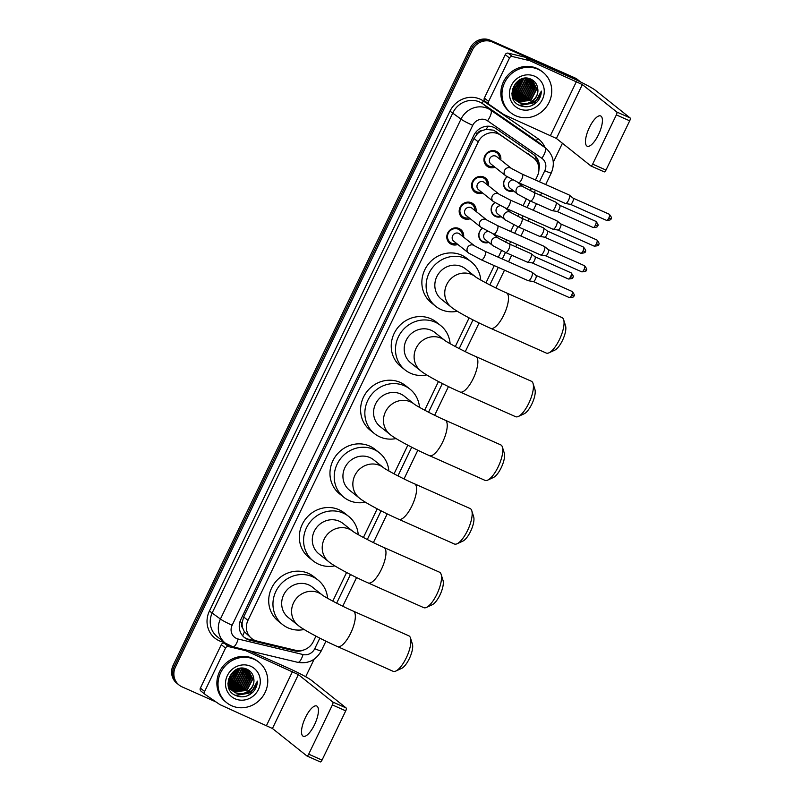 <?xml version="1.0" encoding="UTF-8"?>
<svg xmlns="http://www.w3.org/2000/svg" width="802" height="802" viewBox="0 0 802 802"><rect width="100%" height="100%" fill="white"/><g stroke="black" fill="none" stroke-linecap="round" stroke-linejoin="round"><path stroke-width="1.2" d="M494.654 234.535A8.281 7.749 -51.4 0 1 494.613 235.146M488.809 242.425A8.281 7.749 -51.4 0 1 483.115 242.224A8.281 7.749 -51.4 0 1 481.531 241.262A8.281 7.749 -51.4 0 1 482.403 228.279M507.044 208.801A8.281 7.749 -51.4 0 1 506.994 209.412M501.19 216.69A8.281 7.749 -51.4 0 1 495.506 216.49A8.281 7.749 -51.4 0 1 493.922 215.527A8.281 7.749 -51.4 0 1 494.784 202.545M519.425 183.056A8.281 7.749 -51.4 0 1 519.385 183.668M513.581 190.956A8.281 7.749 -51.4 0 1 507.897 190.746A8.281 7.749 -51.4 0 1 506.313 189.783A8.281 7.749 -51.4 0 1 507.175 176.801M457.822 244.44A8.802 8.251 -51.4 0 1 451.446 244.339A8.802 8.251 -51.4 0 1 449.762 243.317A8.802 8.251 -51.4 0 1 448.198 232.149A8.802 8.251 -51.4 0 1 459.055 228.53A8.802 8.251 -51.4 0 1 460.739 229.542A8.802 8.251 -51.4 0 1 463.626 237.151M470.213 218.695A8.802 8.251 -51.4 0 1 463.837 218.605A8.802 8.251 -51.4 0 1 462.152 217.583A8.802 8.251 -51.4 0 1 460.579 206.415A8.802 8.251 -51.4 0 1 471.446 202.786A8.802 8.251 -51.4 0 1 473.13 203.808A8.802 8.251 -51.4 0 1 476.017 211.417M482.593 192.961A8.802 8.251 -51.4 0 1 476.218 192.861A8.802 8.251 -51.4 0 1 474.533 191.838A8.802 8.251 -51.4 0 1 472.969 180.671A8.802 8.251 -51.4 0 1 483.837 177.052A8.802 8.251 -51.4 0 1 485.511 178.074A8.802 8.251 -51.4 0 1 488.408 185.683M494.984 167.227A8.802 8.251 -51.4 0 1 488.608 167.127A8.802 8.251 -51.4 0 1 486.924 166.104A8.802 8.251 -51.4 0 1 485.35 154.936A8.802 8.251 -51.4 0 1 496.217 151.307A8.802 8.251 -51.4 0 1 497.902 152.33A8.802 8.251 -51.4 0 1 500.789 159.939M535.465 179.999L537.34 176.109A15.519 14.536 128.6 0 0 533.671 158.034L493.721 130.215L486.162 129.373L482.192 130.566A5.173 4.842 128.6 0 0 477.421 133.633A15.519 1.283 -154.3 0 1 475.436 132.731M533.671 158.034A15.519 14.536 128.6 0 0 532.919 157.483L500.508 135.107A15.519 14.536 128.6 0 0 498.303 133.874A15.519 14.536 128.6 0 0 478.253 141.874L247.958 620.387A15.519 14.536 128.6 0 0 251.627 638.452A15.519 14.536 128.6 0 0 257.011 641.079L295.727 650.332A15.519 14.536 128.6 0 0 313.351 641.51L315.938 636.136M242.725 628.126A15.519 14.536 -51.4 0 1 242.194 622.402L242.074 622.643A5.173 4.842 128.6 0 0 242.725 628.126L244.379 631.775L251.627 638.452M477.421 133.633L477.3 133.884A15.519 14.536 -51.4 0 1 482.192 130.566M477.3 133.884L473.992 138.485L243.698 616.989L242.194 622.402M332.78 601.149L346.574 572.488M363.406 537.5L377.201 508.839M394.043 473.852L407.837 445.19M424.669 410.203L438.463 381.541M455.305 346.554L469.1 317.893M485.942 282.905L494.263 265.612M498.303 257.211L501.501 250.575M505.541 242.184L506.643 239.868M510.684 231.477L513.881 224.831M517.922 216.44L519.034 214.134M523.074 205.733L526.272 199.096M530.312 190.706L531.425 188.39M216.099 701.991L182.084 686.873A15.519 14.536 -51.4 0 1 179.117 685.068L177.984 684.166A15.519 14.536 -51.4 0 1 174.325 666.101L471.255 49.122A15.519 14.536 -51.4 0 1 491.295 41.113L575.766 78.676A15.519 14.536 -51.4 0 1 578.733 80.471A15.519 14.536 -51.4 0 0 575.766 78.676L491.295 41.113A15.519 14.536 -51.4 0 0 471.255 49.122L174.325 666.101A15.519 14.536 -51.4 0 0 177.984 684.166L176.851 683.264A15.519 14.536 -51.4 0 1 173.192 665.199L470.122 48.22A15.519 14.536 -51.4 0 1 490.162 40.21L574.633 77.774A15.519 14.536 -51.4 0 1 577.6 79.568L579.866 81.383A15.519 14.536 -51.4 0 1 580.558 81.974M538.914 169.733A15.519 14.536 128.6 0 0 534.092 154.926A15.519 14.536 128.6 0 0 533.34 154.375L496.077 128.651A15.519 14.536 128.6 0 0 493.862 127.408A15.519 14.536 128.6 0 0 473.812 135.408L240.831 619.515A15.519 14.536 128.6 0 0 244.49 637.58A15.519 14.536 128.6 0 0 249.883 640.197L294.404 650.843A15.519 14.536 128.6 0 0 303.878 649.931M179.117 685.068A15.519 14.536 -51.4 0 1 175.458 667.003L472.388 50.025A15.519 14.536 -51.4 0 1 492.438 42.015L576.899 79.578A15.519 14.536 -51.4 0 1 579.866 81.383M562.433 143.267L553.3 162.235M314.123 659.224L305.692 676.748M295.567 650.302A15.519 14.536 -51.4 0 1 293.271 649.941L248.75 639.294A15.519 14.536 -51.4 0 1 243.938 637.109M533.52 154.495A15.519 14.536 -51.4 0 1 538.202 164.61M598.472 134.706A16.551 5.634 -66 0 0 600.668 115.959A16.551 5.634 -66 0 0 589.4 127.478A16.551 5.634 -66 0 0 587.214 146.215A16.551 5.634 -66 0 0 598.472 134.706M485.08 101.172A2.586 2.426 -51.4 0 1 484.348 98.065L488.598 101.453L509.501 58.015L505.25 54.626A2.586 2.426 -51.4 0 1 508.187 53.153L525.34 57.263A2.586 2.426 -51.4 0 1 525.741 57.393L572.227 78.065A20.692 1.714 -154.3 0 1 595.675 90.496L630.101 117.934A2.586 0.882 114 0 1 629.69 120.821L616.357 114.897A2.586 0.882 -66 0 0 616.768 112.009L582.342 84.561L529.992 60.782A2.586 2.426 128.6 0 0 529.591 60.651L512.438 56.541A2.586 2.426 128.6 0 0 509.501 58.015M484.348 98.065L505.25 54.626M488.598 101.453A2.586 2.426 128.6 0 0 489.33 104.561L503.686 114.465A2.586 2.426 128.6 0 0 504.057 114.676L556.398 138.455L590.833 165.904A2.586 0.882 -66 0 0 590.894 165.944A2.586 0.882 -66 0 0 592.658 164.139L605.991 170.074L629.69 120.821M605.991 170.074A2.586 0.882 114 0 1 604.237 171.869A2.586 0.882 114 0 1 604.167 171.828L590.974 165.964M592.658 164.139L616.357 114.897M515.676 115.729A25.864 24.23 -51.4 0 1 510.734 112.731A25.864 24.23 -51.4 0 1 506.122 79.919A25.864 24.23 -51.4 0 1 538.032 69.273A25.864 24.23 -51.4 0 1 542.984 72.27A25.864 24.23 -51.4 0 1 547.596 105.082A25.864 24.23 -51.4 0 1 515.676 115.729M510.734 112.731L509.601 111.829A25.864 24.23 -51.4 0 1 504.989 79.017A25.864 24.23 -51.4 0 1 536.899 68.37A25.864 24.23 -51.4 0 1 541.851 71.368L542.984 72.27M536.979 102.044C539.806 98.887 541.26 95.237 541.34 91.117C539.626 98.646 534.854 102.867 527.024 103.759A12.932 12.12 -51.4 0 0 537.761 88.852C537.26 84.511 535.134 81.363 531.385 79.408C516.087 71.358 503.435 98.867 519.506 105.383C525.831 108.029 531.656 106.917 536.979 102.044M534.683 76.24A18.105 16.962 -51.4 0 1 542.413 99.418A18.105 16.962 -51.4 0 1 519.034 108.761A18.105 16.962 -51.4 0 1 511.295 85.583A18.105 16.962 -51.4 0 1 534.683 76.24M512.097 95.237L515.776 100.21L517.942 101.463L530.603 100.13L536.428 88.701L532.257 80.26L529.691 78.736M516.508 100.741L518.303 101.754L530.954 100.41L536.779 88.982L532.608 80.541L527.245 78.255M515.706 99.929L529.18 98.997L535.004 87.568L531.686 79.889M531.525 79.729L530.914 79.187M515.856 100.1L516.879 100.621L529.541 99.278L535.365 87.859L531.876 80.01M515.115 99.207L527.766 97.864L533.591 86.446L530.894 79.428M515.255 99.398L528.117 98.155L533.942 86.726L531.094 79.538M513.701 98.085L514.353 98.355M514.573 98.435L526.353 96.741L532.177 85.313L530.052 79.027M513.841 98.265L514.483 98.546M514.704 98.636L526.703 97.022L532.528 85.593L530.262 79.117M514.082 97.593L524.929 95.608L530.754 84.18L529.15 78.696M512.548 97.192L513.069 97.423M513.29 97.503L513.972 97.744M514.202 97.814L525.29 95.889L531.114 84.471L529.38 78.766M513.651 96.691L523.516 94.476L529.34 83.057L528.207 78.436M513.751 96.922L523.866 94.766L529.691 83.338L528.448 78.486M513.27 95.709L522.102 93.353L527.927 81.924L527.195 78.255M513.36 95.959L522.453 93.633L528.277 82.205L527.445 78.285M512.959 94.636L520.678 92.22L526.513 80.791L526.122 78.205M513.029 94.917L521.039 92.501L526.864 81.082L526.393 78.205M511.927 93.513L512.438 93.493M512.739 93.463L519.265 91.087L525.089 79.669L524.949 78.255M512.789 93.774L519.616 91.378L525.45 79.949L525.25 78.225M512.628 92.16L517.851 89.964L523.666 78.426M512.638 92.501L518.202 90.245L524.007 78.375M512.648 90.676L516.428 88.832L522.232 78.786M512.628 91.077L516.789 89.112L522.613 78.676M512.899 88.922L515.014 87.699L520.568 79.418M512.809 89.393L515.365 87.989L521.019 79.218M513.611 86.566L518.403 80.651M513.35 87.248L519.034 80.24M512.498 88.862L512.298 92.32L516.839 101.052L519.365 102.596C527.927 107.027 539.405 98.115 537.761 88.852M515.506 83.278L512.648 92.601L517.19 101.333L519.716 102.877L527.024 103.759M512.247 96.07L516.147 100.461M514.002 98.796L514.734 99.338M514.924 99.458L515.506 99.819M514.353 99.077L514.904 99.488M515.084 99.618L515.666 99.979M514.293 98.796L514.904 99.117M520.749 80.421L521.14 79.167M522.162 81.543L522.924 78.596M526.413 84.932L527.315 78.606M530.663 88.32L531.566 81.994M532.087 89.453L532.979 83.117M533.5 90.586L534.403 84.25M519.756 105.503L533.049 103.087L536.307 100.09M533.891 88.461L534.182 83.669M519.295 105.273L532.879 102.947L535.205 100.972M530.573 106.044L534.292 104.08L541.34 91.117M563.666 319.767L565.57 325.893A14.225 4.842 114 0 1 562.483 340.409A14.225 4.842 114 0 1 554.794 350.133L548.969 352.82A19.398 6.596 -66 0 0 559.455 339.557A19.398 6.596 -66 0 0 563.666 319.767A19.398 6.596 -66 0 0 562.022 317.592L506.453 292.89A19.398 6.596 114 0 1 503.887 314.845A19.398 6.596 114 0 1 490.684 328.339L546.252 353.05A19.398 6.596 -66 0 0 548.969 352.82M506.453 292.89C493.912 287.497 476.588 277.993 475.466 276.79L465.571 268.901A19.398 18.175 128.6 0 0 461.862 266.645A19.398 18.175 128.6 0 0 437.932 274.635A19.398 18.175 128.6 0 0 441.381 299.236L451.305 307.146C455.787 311.096 474.694 321.321 490.684 328.339M457.31 311.266A28.451 26.656 -51.4 0 1 441.18 309.622A28.451 26.656 -51.4 0 1 435.737 306.324A28.451 26.656 -51.4 0 1 430.674 270.224A28.451 26.656 -51.4 0 1 465.782 258.515A28.451 26.656 -51.4 0 1 471.215 261.823A28.451 26.656 -51.4 0 1 480.759 280.058M435.737 306.324L431.496 302.935A28.451 26.656 -51.4 0 1 426.423 266.835A28.451 26.656 -51.4 0 1 461.531 255.126A28.451 26.656 -51.4 0 1 466.964 258.434L471.215 261.823M533.039 383.416L534.944 389.541A14.225 4.842 114 0 1 531.846 404.058A14.225 4.842 114 0 1 524.157 413.782L518.343 416.469A19.398 6.596 -66 0 0 528.819 403.205A19.398 6.596 -66 0 0 533.039 383.416A19.398 6.596 -66 0 0 531.385 381.241L475.817 356.539A19.398 6.596 114 0 1 473.25 378.494A19.398 6.596 114 0 1 460.057 391.988L515.626 416.699A19.398 6.596 -66 0 0 518.343 416.469M475.817 356.539C463.275 351.146 445.952 341.642 444.839 340.439L434.945 332.549A19.398 18.175 128.6 0 0 431.235 330.294A19.398 18.175 128.6 0 0 407.296 338.284A19.398 18.175 128.6 0 0 410.754 362.885L420.669 370.795C425.16 374.745 444.057 384.97 460.057 391.988M426.674 374.915A28.451 26.656 -51.4 0 1 410.554 373.271A28.451 26.656 -51.4 0 1 405.11 369.973A28.451 26.656 -51.4 0 1 400.038 333.873A28.451 26.656 -51.4 0 1 435.145 322.163A28.451 26.656 -51.4 0 1 440.589 325.472A28.451 26.656 -51.4 0 1 450.123 343.707M405.11 369.973L400.86 366.584A28.451 26.656 -51.4 0 1 395.787 330.484A28.451 26.656 -51.4 0 1 430.895 318.775A28.451 26.656 -51.4 0 1 436.338 322.083L440.589 325.472M502.403 447.065L504.308 453.19A14.225 4.842 114 0 1 501.21 467.706A14.225 4.842 114 0 1 493.531 477.431L487.706 480.117A19.398 6.596 -66 0 0 498.182 466.854A19.398 6.596 -66 0 0 502.403 447.065A19.398 6.596 -66 0 0 500.759 444.889L445.19 420.188A19.398 6.596 114 0 1 442.624 442.143A19.398 6.596 114 0 1 429.421 455.636L484.989 480.348A19.398 6.596 -66 0 0 487.706 480.117M445.19 420.188C432.649 414.794 415.326 405.291 414.203 404.088L404.308 396.198A19.398 18.175 128.6 0 0 400.599 393.942A19.398 18.175 128.6 0 0 376.669 401.932A19.398 18.175 128.6 0 0 380.118 426.534L390.043 434.443C394.524 438.393 413.431 448.619 429.421 455.636M396.038 438.564A28.451 26.656 -51.4 0 1 379.917 436.92A28.451 26.656 -51.4 0 1 374.474 433.621A28.451 26.656 -51.4 0 1 369.411 397.521A28.451 26.656 -51.4 0 1 404.509 385.812A28.451 26.656 -51.4 0 1 409.952 389.12A28.451 26.656 -51.4 0 1 419.496 407.356M374.474 433.621L370.223 430.233A28.451 26.656 -51.4 0 1 365.161 394.133A28.451 26.656 -51.4 0 1 400.258 382.424A28.451 26.656 -51.4 0 1 405.702 385.732L409.952 389.12M471.776 510.714L473.681 516.839A14.225 4.842 114 0 1 470.584 531.355A14.225 4.842 114 0 1 462.894 541.079L457.07 543.766A19.398 6.596 -66 0 0 467.556 530.503A19.398 6.596 -66 0 0 471.776 510.714A19.398 6.596 -66 0 0 470.122 508.538L414.554 483.837A19.398 6.596 114 0 1 411.987 505.791A19.398 6.596 114 0 1 398.794 519.285L454.353 543.997A19.398 6.596 -66 0 0 457.07 543.766M414.554 483.837C402.013 478.443 384.689 468.939 383.577 467.736L373.682 459.847A19.398 18.175 128.6 0 0 369.973 457.591A19.398 18.175 128.6 0 0 346.033 465.581A19.398 18.175 128.6 0 0 349.492 490.182L359.406 498.092C363.887 502.042 382.795 512.267 398.794 519.285M365.411 502.212A28.451 26.656 -51.4 0 1 349.281 500.568A28.451 26.656 -51.4 0 1 343.847 497.27A28.451 26.656 -51.4 0 1 338.775 461.17A28.451 26.656 -51.4 0 1 373.882 449.461A28.451 26.656 -51.4 0 1 379.326 452.769A28.451 26.656 -51.4 0 1 388.86 471.005M343.847 497.27L339.597 493.882A28.451 26.656 -51.4 0 1 334.524 457.782A28.451 26.656 -51.4 0 1 369.632 446.072A28.451 26.656 -51.4 0 1 375.075 449.381L379.326 452.769M441.14 574.362L443.045 580.488A14.225 4.842 114 0 1 439.947 595.004A14.225 4.842 114 0 1 432.268 604.728L426.443 607.415A19.398 6.596 -66 0 0 436.92 594.152A19.398 6.596 -66 0 0 441.14 574.362A19.398 6.596 -66 0 0 439.496 572.187L383.927 547.485A19.398 6.596 114 0 1 381.351 569.44A19.398 6.596 114 0 1 368.158 582.934L423.727 607.645A19.398 6.596 -66 0 0 426.443 607.415M383.927 547.485C371.376 542.092 354.063 532.588 352.94 531.385L343.045 523.495A19.398 18.175 128.6 0 0 339.336 521.24A19.398 18.175 128.6 0 0 315.397 529.23A19.398 18.175 128.6 0 0 318.855 553.831L328.77 561.741C333.261 565.691 352.168 575.916 368.158 582.934M334.775 565.861A28.451 26.656 -51.4 0 1 318.655 564.217A28.451 26.656 -51.4 0 1 313.211 560.919A28.451 26.656 -51.4 0 1 308.138 524.819A28.451 26.656 -51.4 0 1 343.246 513.11A28.451 26.656 -51.4 0 1 348.69 516.418A28.451 26.656 -51.4 0 1 358.233 534.653M313.211 560.919L308.96 557.53A28.451 26.656 -51.4 0 1 303.888 521.43A28.451 26.656 -51.4 0 1 338.995 509.721A28.451 26.656 -51.4 0 1 344.439 513.029L348.69 516.418M410.504 638.011L412.408 644.136A14.225 4.842 114 0 1 409.321 658.653A14.225 4.842 114 0 1 401.632 668.377L395.807 671.063A19.398 6.596 -66 0 0 406.293 657.8A19.398 6.596 -66 0 0 410.504 638.011A19.398 6.596 -66 0 0 408.86 635.836L353.291 611.134A19.398 6.596 114 0 1 350.725 633.089A19.398 6.596 114 0 1 337.522 646.582L393.09 671.294A19.398 6.596 -66 0 0 395.807 671.063M353.291 611.134C340.75 605.741 323.427 596.237 322.314 595.034L312.409 587.144A19.398 18.175 128.6 0 0 308.7 584.889A19.398 18.175 128.6 0 0 284.77 592.878A19.398 18.175 128.6 0 0 288.229 617.48L298.143 625.39C302.625 629.339 321.532 639.565 337.522 646.582M304.148 629.51A28.451 26.656 -51.4 0 1 288.018 627.866A28.451 26.656 -51.4 0 1 282.585 624.568A28.451 26.656 -51.4 0 1 277.512 588.467A28.451 26.656 -51.4 0 1 312.62 576.758A28.451 26.656 -51.4 0 1 318.053 580.067A28.451 26.656 -51.4 0 1 327.597 598.302M282.585 624.568L278.334 621.179A28.451 26.656 -51.4 0 1 273.261 585.079A28.451 26.656 -51.4 0 1 308.369 573.37A28.451 26.656 -51.4 0 1 313.803 576.678L318.053 580.067M499.576 158.976A7.759 7.268 128.6 0 0 485.912 155.217A7.759 7.268 128.6 0 0 493.771 166.255M495.847 156.169A4.652 4.361 128.6 0 0 490.924 163.989L505.771 175.828A4.652 4.361 128.6 0 1 510.694 167.999A4.652 4.361 128.6 0 1 511.576 168.54L496.729 156.711A4.652 4.361 128.6 0 0 495.847 156.169M505.771 175.828L518.513 182.655A4.652 1.584 114 0 0 521.551 179.678A4.652 1.584 114 0 0 521.681 179.417A4.652 1.584 114 0 0 522.292 174.144L569.149 194.976A4.652 1.584 114 0 1 569.27 195.046A4.652 1.584 114 0 1 568.528 200.249A4.652 1.584 114 0 1 565.5 203.528A4.652 1.584 114 0 1 565.36 203.487A4.652 1.584 114 0 1 565.24 203.417M569.27 195.046A4.652 1.584 114 0 1 569.27 195.056L573.159 198.194A3.358 1.143 114 0 1 572.618 201.944A3.358 1.143 114 0 1 570.433 204.31A3.358 1.143 114 0 1 570.332 204.279M487.195 184.711A7.759 7.268 128.6 0 0 473.521 180.951A7.759 7.268 128.6 0 0 481.39 191.999M483.456 181.904A4.652 4.361 128.6 0 0 478.543 189.723L493.39 201.563A4.652 4.361 128.6 0 1 498.303 193.743A4.652 4.361 128.6 0 1 499.195 194.285L484.348 182.445A4.652 4.361 128.6 0 0 483.456 181.904M493.39 201.563L506.122 208.39A4.652 1.584 114 0 0 509.16 205.412A4.652 1.584 114 0 0 509.29 205.152A4.652 1.584 114 0 0 509.912 199.878L556.758 220.72A4.652 1.584 114 0 1 556.879 220.791A4.652 1.584 114 0 1 556.147 225.984A4.652 1.584 114 0 1 553.119 229.262A4.652 1.584 114 0 1 552.979 229.222A4.652 1.584 114 0 1 552.859 229.151M596.868 239.968C599.114 242.675 599.665 244.179 598.533 244.5L596.417 243.778A3.358 1.143 114 0 0 596.868 239.968L560.768 223.928A3.358 1.143 114 0 1 560.237 227.678A3.358 1.143 114 0 1 558.052 230.054A3.358 1.143 114 0 1 557.951 230.024M556.879 220.791A4.652 1.584 114 0 1 556.889 220.791L560.768 223.928M474.804 210.455A7.759 7.268 128.6 0 0 461.14 206.695A7.759 7.268 128.6 0 0 469 217.733M471.065 207.638A4.652 4.361 128.6 0 0 466.152 215.467L481 227.297A4.652 4.361 128.6 0 1 485.912 219.477A4.652 4.361 128.6 0 1 486.804 220.019L471.957 208.179A4.652 4.361 128.6 0 0 471.065 207.638M481 227.297L493.731 234.124A4.652 1.584 114 0 0 496.779 231.146A4.652 1.584 114 0 0 496.899 230.886A4.652 1.584 114 0 0 497.521 225.623L544.378 246.455A4.652 1.584 114 0 1 544.498 246.525A4.652 1.584 114 0 1 543.756 251.728A4.652 1.584 114 0 1 540.728 255.006A4.652 1.584 114 0 1 540.588 254.966A4.652 1.584 114 0 1 540.468 254.886M544.498 246.525A4.652 1.584 114 0 1 544.498 246.535L548.388 249.673A3.358 1.143 114 0 1 548.388 249.673A3.358 1.143 114 0 1 547.846 253.422A3.358 1.143 114 0 1 545.661 255.788A3.358 1.143 114 0 1 545.561 255.758M462.423 236.189A7.759 7.268 128.6 0 0 448.749 232.43A7.759 7.268 128.6 0 0 456.609 243.477M458.684 233.382A4.652 4.361 128.6 0 0 453.762 241.201L468.619 253.041A4.652 4.361 128.6 0 1 473.531 245.222A4.652 4.361 128.6 0 1 474.423 245.763L459.576 233.923A4.652 4.361 128.6 0 0 458.684 233.382M468.619 253.041L481.35 259.868A4.652 1.584 114 0 0 484.388 256.891A4.652 1.584 114 0 0 484.518 256.63A4.652 1.584 114 0 0 485.13 251.357L531.987 272.189A4.652 1.584 114 0 1 532.107 272.269A4.652 1.584 114 0 1 531.375 277.462A4.652 1.584 114 0 1 528.338 280.74A4.652 1.584 114 0 1 528.207 280.7A4.652 1.584 114 0 1 528.087 280.63M532.107 272.269L535.997 275.407A3.358 1.143 114 0 1 535.465 279.156A3.358 1.143 114 0 1 533.27 281.522A3.358 1.143 114 0 1 533.17 281.492M507.305 176.891A7.759 7.268 128.6 0 0 512.829 190.355M512.769 179.919A4.652 4.361 128.6 0 0 509.982 188.089L517.631 194.184A4.652 4.361 128.6 0 1 522.553 186.365A4.652 4.361 128.6 0 1 523.435 186.906L534.152 192.5A4.652 1.584 114 0 1 533.541 197.773A4.652 1.584 114 0 1 533.41 198.034A4.652 1.584 114 0 1 530.373 201.011L551.976 210.615A4.652 1.584 114 0 1 551.856 210.545M534.152 192.5L555.756 202.114A4.652 1.584 114 0 1 555.876 202.184A4.652 1.584 114 0 1 555.144 207.377A4.652 1.584 114 0 1 552.117 210.655A4.652 1.584 114 0 1 551.976 210.615M595.866 221.362C598.112 224.069 598.663 225.573 597.53 225.893L595.415 225.161A3.358 1.143 114 0 0 595.866 221.362L559.766 205.322A3.358 1.143 114 0 1 559.235 209.071A3.358 1.143 114 0 1 557.049 211.447A3.358 1.143 114 0 1 556.949 211.417M555.876 202.184L559.766 205.322M494.914 202.625A7.759 7.268 128.6 0 0 500.448 216.089M500.388 205.653A4.652 4.361 128.6 0 0 497.601 213.823L505.25 219.918A4.652 4.361 128.6 0 1 510.162 212.099A4.652 4.361 128.6 0 1 511.054 212.64L521.761 218.244A4.652 1.584 114 0 1 521.15 223.507A4.652 1.584 114 0 1 521.019 223.768A4.652 1.584 114 0 1 517.982 226.745L539.586 236.359A4.652 1.584 114 0 1 539.465 236.279M521.761 218.244L543.375 227.848A4.652 1.584 114 0 1 543.495 227.918A4.652 1.584 114 0 1 542.753 233.121A4.652 1.584 114 0 1 539.726 236.4A4.652 1.584 114 0 1 539.586 236.359M543.495 227.918L547.375 231.056A3.358 1.143 114 0 1 546.844 234.816A3.358 1.143 114 0 1 544.658 237.181A3.358 1.143 114 0 1 544.558 237.151M482.523 228.359A7.759 7.268 128.6 0 0 488.057 241.833M487.997 231.397A4.652 4.361 128.6 0 0 485.21 239.557L492.859 245.663A4.652 4.361 128.6 0 1 497.771 237.843A4.652 4.361 128.6 0 1 498.664 238.384L509.38 243.978A4.652 1.584 114 0 1 508.759 249.252A4.652 1.584 114 0 1 508.628 249.512A4.652 1.584 114 0 1 505.591 252.49L527.195 262.094A4.652 1.584 114 0 1 527.074 262.023M509.38 243.978L530.984 253.582A4.652 1.584 114 0 1 531.104 253.663A4.652 1.584 114 0 1 530.363 258.856A4.652 1.584 114 0 1 527.335 262.134A4.652 1.584 114 0 1 527.195 262.094M531.104 253.663L534.994 256.8A3.358 1.143 114 0 1 534.453 260.55A3.358 1.143 114 0 1 532.267 262.916A3.358 1.143 114 0 1 532.167 262.886M314.504 724.737A16.551 5.634 -66 0 0 316.7 705.991A16.551 5.634 -66 0 0 305.442 717.509A16.551 5.634 -66 0 0 303.246 736.246A16.551 5.634 -66 0 0 314.504 724.737M201.122 691.204A2.586 2.426 -51.4 0 1 200.39 688.096L204.63 691.484L225.542 648.046L221.292 644.658A2.586 2.426 -51.4 0 1 224.229 643.184L225.923 643.595M200.39 688.096L221.292 644.658M249.201 650.723L288.269 668.096A20.692 1.714 -154.3 0 1 311.717 680.517L346.143 707.966A2.586 0.882 114 0 1 345.732 710.853L332.399 704.928A2.586 0.882 -66 0 0 332.8 702.041L298.374 674.592L246.034 650.813A2.586 2.426 128.6 0 0 245.633 650.673L228.48 646.572A2.586 2.426 128.6 0 0 225.542 648.046M204.63 691.484A2.586 2.426 128.6 0 0 205.372 694.592L219.728 704.497A2.586 2.426 128.6 0 0 220.099 704.707L272.439 728.487L306.865 755.925A2.586 0.882 -66 0 0 306.935 755.965A2.586 0.882 -66 0 0 308.69 754.171L322.033 760.106L345.732 710.853M322.033 760.106A2.586 0.882 114 0 1 320.269 761.9A2.586 0.882 114 0 1 320.209 761.86L307.006 755.995M308.69 754.171L332.399 704.928M231.718 705.76A25.864 24.23 -51.4 0 1 226.765 702.763A25.864 24.23 -51.4 0 1 222.164 669.951A25.864 24.23 -51.4 0 1 254.074 659.304A25.864 24.23 -51.4 0 1 259.016 662.302A25.864 24.23 -51.4 0 1 263.627 695.113A25.864 24.23 -51.4 0 1 231.718 705.76M226.765 702.763L225.633 701.85A25.864 24.23 -51.4 0 1 221.021 669.038A25.864 24.23 -51.4 0 1 252.941 658.402A25.864 24.23 -51.4 0 1 257.883 661.399L259.016 662.302M253.021 692.076C255.838 688.908 257.292 685.269 257.382 681.149C255.668 688.677 250.896 692.898 243.066 693.79A12.932 12.12 -51.4 0 0 253.803 678.883C253.292 674.542 251.166 671.394 247.427 669.439C232.129 661.389 219.467 688.898 235.547 695.414C241.873 698.061 247.698 696.948 253.021 692.076M250.715 666.272A18.105 16.962 -51.4 0 1 258.455 689.449A18.105 16.962 -51.4 0 1 235.066 698.793A18.105 16.962 -51.4 0 1 227.337 675.615A18.105 16.962 -51.4 0 1 250.715 666.272M228.129 685.259L231.808 690.241L233.983 691.494L246.635 690.161L252.46 678.733L248.289 670.292L245.723 668.768M232.54 690.773L234.334 691.775L246.996 690.442L252.82 679.013L248.65 670.572L243.277 668.287M231.738 689.961L245.222 689.028L251.046 677.6L247.718 669.911M247.557 669.76L246.946 669.219M231.898 690.131L232.921 690.652L245.572 689.309L251.397 677.88L247.908 670.041M231.156 689.239L243.808 687.895L249.633 676.477L246.926 669.449M231.297 689.429L244.159 688.186L249.983 676.758L247.136 669.56M229.733 688.116L230.385 688.387M230.615 688.467L242.384 686.773L248.209 675.344L246.084 669.058M229.883 688.296L230.525 688.577M230.745 688.667L242.745 687.053L248.57 675.625L246.304 669.149M230.124 687.625L240.971 685.64L246.795 674.211L245.191 668.728M228.59 687.224L229.101 687.444M229.322 687.535L230.004 687.775M230.234 687.845L241.322 685.921L247.146 674.492L245.422 668.798M229.683 686.723L239.557 684.507L245.382 673.089L244.239 668.457M229.783 686.953L239.908 684.798L245.733 673.369L244.48 668.517M229.312 685.74L238.134 683.384L243.958 671.956L243.227 668.277M229.392 685.991L238.495 683.665L244.319 672.236L243.487 668.317M229.001 684.667L236.72 682.251L242.545 670.823L242.154 668.226M229.071 684.948L237.071 682.532L242.896 671.104L242.435 668.236M227.958 683.535L228.47 683.525M228.781 683.494L235.307 681.119L241.131 669.7L240.991 668.277M228.831 683.805L235.658 681.409L241.482 669.981L241.292 668.256M228.66 682.191L233.883 679.996L239.708 668.457M228.68 682.532L234.244 680.276L240.039 668.397M228.69 680.708L232.47 678.863L238.274 668.818M228.67 681.098L232.821 679.144L238.655 668.708M228.931 678.953L231.056 677.73L236.61 669.449M228.841 679.424L231.407 678.021L237.051 669.249M229.653 676.597L234.445 670.683M229.392 677.279L235.066 670.271M228.54 678.893L228.329 682.352L232.871 691.083L235.397 692.627C243.958 697.058 255.447 688.146 253.803 678.883M231.537 673.309L228.69 682.632L233.232 691.364L235.748 692.908L243.066 693.79M228.289 686.101L232.189 690.492M230.044 688.828L230.765 689.359M230.956 689.489L231.547 689.85M230.395 689.108L230.936 689.519M231.126 689.65L231.698 690.011M230.324 688.828L230.946 689.139M236.79 670.452L237.181 669.199M238.204 671.575L238.956 668.627M242.455 674.963L243.357 668.637M246.705 678.352L247.607 672.026M248.119 679.484L249.021 673.149M249.542 680.617L250.435 674.281M235.788 695.534L249.091 693.118L252.339 690.111M249.933 678.492L250.224 673.7M235.337 695.304L248.911 692.978L251.237 690.993M246.605 696.076L250.334 694.111L257.382 681.149M495.907 131.438L500.508 135.107M242.695 635.846A15.519 4.972 -76.5 0 0 244.379 631.775M534.764 159.007A15.519 5.424 -55.4 0 0 535.726 157.002M486.162 129.373A15.519 5.424 -55.4 0 0 487.967 126.195M242.074 622.643A15.519 1.283 -154.3 0 1 239.968 621.69M473.992 138.485L478.253 141.874M528.317 153.804L532.919 157.483M243.698 616.989L247.958 620.387M173.192 665.199L175.458 667.003M470.122 48.22L472.388 50.025M490.162 40.21L492.438 42.015M574.633 77.774L576.899 79.578M539.465 181.783L544.789 170.716A10.346 9.694 128.6 0 0 541.851 158.295L487.566 120.831A10.346 9.694 128.6 0 0 486.092 119.999A10.346 9.694 128.6 0 0 472.729 125.333L232.139 625.239A10.346 9.694 128.6 0 0 236.56 638.482A10.346 9.694 128.6 0 0 238.174 639.024L303.026 654.542A10.346 9.694 128.6 0 0 314.775 648.658L319.828 638.151M232.139 625.239A10.346 0.862 25.7 0 1 220.42 619.024L461 119.127A20.692 19.388 -51.4 0 1 487.726 108.45A20.692 19.388 -51.4 0 1 490.684 110.105L482.603 103.669A20.692 19.388 128.6 0 0 479.656 102.014A20.692 19.388 128.6 0 0 452.929 112.691L212.34 612.588A20.692 19.388 128.6 0 0 217.222 636.678L225.302 643.114A20.692 19.388 -51.4 0 1 220.42 619.024L209.412 611.034L449.992 111.137L461 119.127A10.346 0.862 25.7 0 0 472.729 125.333M229.252 645.52A20.692 19.388 -51.4 0 1 225.302 643.114L232.931 646.833A10.346 3.318 -76.5 0 0 238.174 639.024M449.992 111.137A23.278 21.804 -51.4 0 1 480.057 99.127A23.278 21.804 -51.4 0 1 483.385 100.982L537.671 138.455A23.278 21.804 -51.4 0 1 544.999 147.538M224.41 642.402L222.976 642.061A23.278 21.804 -51.4 0 1 209.412 611.034M487.566 120.831A10.346 3.619 -55.4 0 0 490.684 110.105L544.969 147.568L536.889 141.132L482.603 103.669A2.586 0.902 124.6 0 1 483.385 100.982M541.851 158.295A10.346 3.619 -55.4 0 0 544.969 147.568A20.692 19.388 -51.4 0 1 545.972 148.32L537.891 141.874A20.692 19.388 128.6 0 0 536.889 141.132A2.586 0.902 124.6 0 1 537.671 138.455M336.66 603.174L350.464 574.503M367.296 539.525L381.09 510.854M397.922 475.877L411.727 447.205M428.559 412.228L442.363 383.557M459.195 348.579L472.99 319.908M489.822 284.931L498.263 267.387M502.303 258.996L505.46 252.429M509.501 244.039L510.653 241.653M514.694 233.252L517.851 226.695M521.891 218.294L523.044 215.908M527.084 207.517L530.242 200.951M534.282 192.56L535.425 190.174M222.976 642.061A2.586 0.832 103.5 0 1 223.197 641.44M232.931 646.833L297.783 662.342A10.346 3.318 -76.5 0 0 303.026 654.542M314.775 648.658A10.346 0.862 25.7 0 0 321.261 650.883L325.933 641.189M544.789 170.716A10.346 0.862 25.7 0 0 551.285 172.941C555.205 163.387 553.44 155.177 545.972 148.32M293.271 649.941L294.404 650.843M248.75 639.294L249.883 640.197M556.398 138.455L582.342 84.561M550.543 135.348L576.478 81.453M525.741 57.393L529.992 60.782M616.768 112.009L630.101 117.934M529.591 60.651L525.34 57.263M508.187 53.153L512.438 56.541M475.466 276.79L475.496 276.8A19.398 18.175 128.6 0 0 471.787 274.555A19.398 18.175 128.6 0 0 446.724 284.56A19.398 18.175 128.6 0 0 451.305 307.146M444.839 340.439L444.859 340.449A19.398 18.175 128.6 0 0 441.15 338.203A19.398 18.175 128.6 0 0 416.098 348.208A19.398 18.175 128.6 0 0 420.669 370.795M414.213 404.088A19.398 18.175 128.6 0 0 410.514 401.852A19.398 18.175 128.6 0 0 385.461 411.857A19.398 18.175 128.6 0 0 390.043 434.443M383.597 467.756L383.577 467.736A19.398 18.175 128.6 0 0 379.887 465.501A19.398 18.175 128.6 0 0 354.835 475.506A19.398 18.175 128.6 0 0 359.406 498.092M352.96 531.405L352.94 531.385A19.398 18.175 128.6 0 0 349.251 529.15A19.398 18.175 128.6 0 0 324.198 539.155A19.398 18.175 128.6 0 0 328.77 561.741M322.334 595.054L322.314 595.034A19.398 18.175 128.6 0 0 318.625 592.798A19.398 18.175 128.6 0 0 293.562 602.803A19.398 18.175 128.6 0 0 298.143 625.39M606.523 220.37C609.981 220.229 611.445 219.688 610.913 218.756C612.056 218.445 611.495 216.931 609.249 214.224A3.358 1.143 114 0 1 608.808 218.034A3.358 1.143 114 0 1 606.523 220.37L570.382 204.299M610.913 218.756L608.808 218.034M596.417 243.778A3.358 1.143 114 0 1 594.132 246.114L557.991 230.044M581.751 271.848C585.209 271.708 586.673 271.166 586.142 270.234C587.285 269.923 586.723 268.409 584.478 265.703A3.358 1.143 114 0 1 584.036 269.512A3.358 1.143 114 0 1 581.751 271.848L545.611 255.778M586.142 270.234L584.036 269.512M569.36 297.592C572.818 297.442 574.292 296.91 573.761 295.978C574.894 295.657 574.342 294.154 572.097 291.447A3.358 1.143 114 0 1 571.646 295.246A3.358 1.143 114 0 1 569.36 297.592L533.22 281.522M573.761 295.978L571.646 295.246M595.415 225.161A3.358 1.143 114 0 1 593.129 227.507L556.989 211.437M580.738 253.242C584.207 253.101 585.671 252.56 585.139 251.627C586.272 251.317 585.721 249.803 583.475 247.096A3.358 1.143 114 0 1 583.034 250.906A3.358 1.143 114 0 1 580.738 253.242L544.608 237.171M585.139 251.627L583.034 250.906M568.357 278.986C571.816 278.835 573.28 278.304 572.748 277.372C573.891 277.051 573.33 275.547 571.084 272.84A3.358 1.143 114 0 1 570.643 276.64A3.358 1.143 114 0 1 568.357 278.986L532.217 262.916M572.748 277.372L570.643 276.64M272.439 728.487L298.374 674.592M266.575 725.379L292.519 671.485M244.51 649.6L246.034 650.813M332.8 702.041L346.143 707.966M245.633 650.673L244.179 649.52M224.229 643.184L228.48 646.572M297.783 662.342C308.189 664.036 316.018 660.216 321.261 650.883M342.765 606.222L356.569 577.54M373.391 542.573L387.196 513.881M404.028 478.924L417.832 450.233M434.654 415.276L448.458 386.584M465.29 351.627L479.095 322.935M495.917 287.978L504.498 270.164M508.538 261.763L511.696 255.196M515.736 246.805L516.879 244.42M520.919 236.029L524.077 229.462M528.117 221.071L529.27 218.685M533.31 210.284L536.468 203.728M540.508 195.327L541.661 192.941M545.701 184.55L551.285 172.941M590.894 165.944L604.237 171.869M489.21 104.471L484.959 101.082M487.295 165.062L484.528 162.856M518.513 182.655L565.36 203.487M496.969 152.921L494.202 150.716M522.292 174.144L511.576 168.54M570.433 204.31L565.5 203.528M609.249 214.224L573.119 198.154M474.904 190.796L472.137 188.59M506.122 208.39L552.979 229.222M484.578 178.666L481.812 176.46M509.912 199.878L499.195 194.285M558.052 230.054L553.119 229.262M594.132 246.114C597.6 245.973 599.064 245.432 598.533 244.5M462.513 216.54L459.757 214.334M493.731 234.124L540.588 254.966M472.198 204.4L469.431 202.194M497.521 225.623L486.804 220.019M545.661 255.788L540.728 255.006M584.478 265.703L548.337 249.633M450.133 242.274L447.366 240.069M481.35 259.868L528.207 280.7M459.807 230.134L457.04 227.938M485.13 251.357L474.423 245.763M533.27 281.522L528.338 280.74M572.097 291.447L535.957 275.377M506.353 189.162L504.518 187.698M517.581 182.234L523.435 186.906M530.373 201.011L517.631 194.184M557.049 211.447L552.117 210.655M593.129 227.507C596.588 227.357 598.061 226.826 597.53 225.893M493.962 214.896L492.137 213.442M505.2 207.969L511.054 212.64M517.982 226.745L505.25 219.918M544.658 237.181L539.726 236.4M583.475 247.096L547.335 231.026M481.571 240.63L479.746 239.176M492.809 233.713L498.664 238.384M505.591 252.49L492.859 245.663M532.267 262.916L527.335 262.134M571.084 272.84L534.954 256.77M306.935 755.965L320.269 761.9M205.242 694.502L200.991 691.113"/></g></svg>
